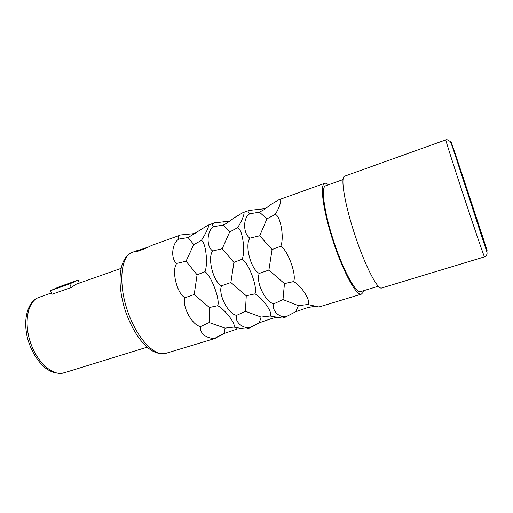 <?xml version="1.0" encoding="UTF-8"?>
<svg xmlns="http://www.w3.org/2000/svg" width="513" height="513" viewBox="0 0 513 513"><rect width="100%" height="100%" fill="white"/><g stroke="black" fill="none" stroke-linecap="round" stroke-linejoin="round"><path stroke-width="0.77" d="M137.093 251.28L146.641 247.824M219.269 335.444L216.377 337.599C209.362 340.574 198.319 333.142 200.666 326.524C192.394 325.742 181.493 305.889 185.09 297.713C176.921 293.846 171.22 270.082 176.761 263.413C170.175 258.982 172.118 242.155 179.21 239.02C177.549 237.615 177.857 236.339 180.14 235.191L151.438 245.49C148.494 247.298 135.329 252.8 136.195 251.133L148.097 247.119M252.396 326.076L251.248 327.031C244.316 330 234.043 322.145 236.679 315.335C228.42 314.495 217.807 294.135 221.526 285.786C213.222 281.849 207.181 257.744 212.703 250.998C205.816 246.548 206.957 229.721 213.985 226.599C212.029 225.265 212.074 224.066 214.113 223.001L223.995 221.751L224.091 224.63M176.761 263.413L186.039 261.207L193.734 244.611L201.34 240.475C204.386 235.839 206.592 231.664 207.957 227.945C208.99 225.733 208.951 224.841 207.842 225.252L214.658 222.777M286.466 316.739L287.325 316.098C280.47 319.067 271.031 310.763 273.974 303.747C265.734 302.837 255.442 281.951 259.289 273.429C250.844 269.415 244.438 244.957 249.94 238.135C242.732 233.671 243.021 216.852 249.972 213.754C247.702 212.497 247.458 211.375 249.235 210.401L265.715 208.599M286.337 316.861L282.176 318.124L270.101 316.008C273.519 313.725 263.188 298.303 254.98 293.84C257.847 287.556 248.959 263.349 242.2 259.18C245.669 250.722 242.373 228.836 237.628 227.682C240.61 223.008 242.611 218.846 243.624 215.197C244.4 213.049 244.111 212.228 242.752 212.728L249.716 210.202M315.424 306.287L307.967 307.486L295.623 311.763L298.393 305.671L307.755 304.504L318.951 306.986L361.351 294.148C356.593 296.148 343.723 273.115 333.649 242.841C323.517 212.587 319.682 185.52 324.415 183.43L324.703 183.295C325.704 182.961 326.935 183.455 328.403 184.776M363.435 290.756L362.864 292.609L361.351 294.148M307.755 304.504C311.647 302.061 301.997 286.087 293.59 281.554C296.835 275.051 287.928 250.344 280.791 246.189C284.439 237.532 280.438 215.466 275.224 214.428C278.136 209.714 279.912 205.572 280.547 201.994C281.047 199.916 280.483 199.172 278.867 199.769L324.703 183.295M180.749 234.948L195.434 233.505M207.842 225.252L188.117 237.551L193.734 244.611M250.652 327.666L246.625 328.884C244.784 329.09 241.334 328.621 236.275 327.499L233.729 327.121C236.711 324.986 225.752 310.089 217.73 305.69C220.25 299.618 211.382 275.885 204.988 271.71C208.284 263.445 205.642 241.738 201.34 240.475M213.985 226.599L223.161 225.072L226.464 223.411L234.941 217.358L242.752 212.728M229.907 221.308L223.995 221.751M276.738 317.323L272.063 318.406L259.283 322.805L261.091 317.092L245.432 311.276L246.253 295.77L230.882 282.496L233.902 262.399L222.219 248.722L229.683 231.966L237.628 227.682M229.683 231.966L223.161 225.072M233.902 262.399L242.2 259.18M246.253 295.77L254.98 293.84M261.091 317.092L270.101 316.008M251.248 327.031L259.283 322.805M236.679 315.335L245.432 311.276M221.526 285.786L230.882 282.496M212.703 250.998L222.219 248.722M236.179 327.48L237.339 328.961L224.149 333.482L225.066 328.128L233.729 327.121M179.21 239.02L188.117 237.551M225.066 328.128L209.182 322.562L209.387 307.518L194.215 294.5L197.075 274.795L204.988 271.71M197.075 274.795L186.039 261.207M209.387 307.518L217.73 305.69M216.377 337.599L224.149 333.482M200.666 326.524L209.182 322.562M185.09 297.713L194.215 294.5M249.972 213.754L259.424 212.158L264.291 209.528L270.768 204.533L278.867 199.769M298.393 305.671L282.984 299.586L284.459 283.599L268.889 270.056L272.076 249.555L259.713 235.788L266.914 218.865L275.224 214.428M266.914 218.865L259.424 212.158M272.076 249.555L280.791 246.189M284.459 283.599L293.59 281.554M287.325 316.098L295.623 311.763M273.974 303.747L282.984 299.586M259.289 273.429L268.889 270.056M249.94 238.135L259.713 235.788M378.28 286.241L360.588 291.621C356.041 293.526 343.781 271.557 334.175 242.732C324.517 213.927 320.805 188.027 325.293 185.924L343.017 179.55M484.484 256.866L381.601 288.017C377.574 289.807 365.32 266.324 355.156 235.743C344.941 205.181 340.356 178.101 344.377 176.267L445.797 139.882C445.605 140.338 454.229 167.398 464.855 199.531C475.487 231.671 484.362 257.52 484.484 256.866C486.497 255.795 487.337 254.32 487.004 252.441L452.351 146.564L450.19 141.447L446.97 139.632L445.803 139.85M460.661 170.771L478.013 223.251L460.661 170.771M121.03 268.402L76.001 284.279L71.23 287.479L69.794 283.843L50.498 290.679L51.935 294.27L71.23 287.479M79.297 283.118L78.104 280.098L59.149 286.818L50.498 290.679M78.104 280.098L69.794 283.843M216.133 338.118L165.802 353.361C154.753 357.183 136.702 338.247 127.506 310.884C118.182 283.567 120.811 256.866 131.726 252.563L137.67 250.402M451.254 142.377C450.542 139.151 483.996 240.206 487.119 250.684L451.254 142.377M39.129 297.284L37.885 297.79C26.644 302.721 22.36 322.247 28.593 341.831C32.518 353.207 38.186 361.986 45.606 368.154C51.069 372.034 56.071 374.169 64.093 372.81C53.256 376.459 37.552 363.146 30.645 343.03C23.617 322.959 27.522 302.144 38.122 297.687L51.409 292.955M216.153 338.112L218.121 336.188M64.093 372.81L147.077 347.198M165.802 353.361C157.805 354.509 152.451 351.751 146.186 346.397C137.651 337.971 130.674 326.05 125.249 310.621C116.817 283.862 118.452 259.014 131.469 252.665L132.392 252.293"/></g></svg>
